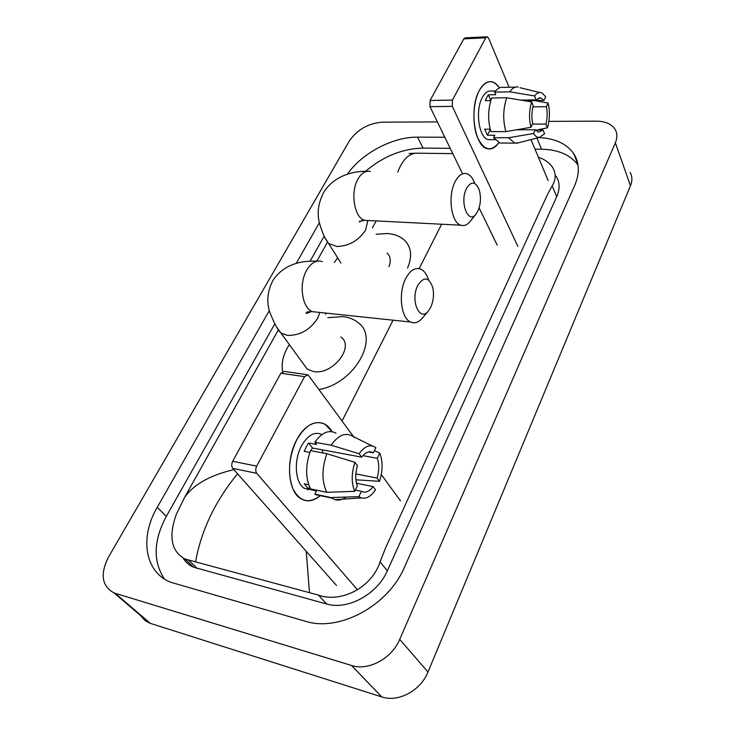 <?xml version="1.0" encoding="UTF-8"?>
<svg xmlns="http://www.w3.org/2000/svg" width="735" height="735" viewBox="0 0 735 735"><rect width="100%" height="100%" fill="white"/><g stroke="black" fill="none" stroke-linecap="round" stroke-linejoin="round"><path stroke-width="1.1" d="M630.134 172.422C632.339 176.372 632.458 180.819 630.474 185.762L427.981 672.029C420.705 690.615 398.232 702.669 381.768 696.918L150.344 623.372L144.997 620.588L140.771 615.737M548.889 121.376L596.37 121.156C605.392 121.257 611.658 124.022 615.158 129.443C617.382 133.357 617.455 137.812 615.36 142.81L399.711 639.376C391.874 658.523 368.428 671.174 351.523 665.478L114.118 592.952C101.779 586.227 99.905 574.265 108.504 557.075L349.198 141.203C357.146 129.691 368.152 123.351 382.237 122.166L437.371 121.909M444.822 137.243L417.517 137.142C392.784 136.802 361.776 153.284 347.37 174.204M269.313 310.611L157.216 507.361C139.659 537.037 144.473 571.977 170.594 582.221L305.429 621.268C339.221 632.256 388.457 605.567 404.48 567.172L574.632 185.652C579.814 173.432 579.538 162.793 573.787 153.753C566.648 143.665 554.953 138.281 538.709 137.61M319.367 222.76L296.223 263.378M274.771 323.869L166.321 516.383C153.431 540.528 152.816 561.421 164.465 579.051M324.227 236.091L310.096 261.173M450.215 148.351L423.066 148.084C402.33 148.608 383.137 156.371 365.488 171.374M578.041 165.09C570.47 154.855 558.297 149.563 541.53 149.223L535.007 149.159M183.079 558.122C185.597 562.146 189.079 565.169 193.535 567.19L326.616 603.986C347.618 610.427 377.312 594.266 387.327 570.801L556.707 196.723C560.125 188.821 559.886 181.931 556 176.069M538.369 157.216C544.589 159.357 549.201 162.573 552.215 166.854C556.193 172.936 556.184 179.276 552.187 185.872L547.547 194.362L385.59 547.841L380.078 561.843C371.892 587.559 341.068 603.27 318.475 595.12L185.036 559.013C171.328 551.581 168.398 536.761 176.225 514.564L184.485 497.595C193.452 484.549 209.925 475.233 233.895 469.647M452.778 153.633L415.826 153.174C408.201 154.056 402.192 160.368 397.791 172.091M409.092 153.532L415.826 153.174M309.463 592.401L306.238 551.296M237.561 473.79C215.355 500.847 201.362 530.128 195.583 561.641M479.229 90.644C485.89 79.711 492.634 78.783 499.469 87.86C497.136 84.332 494.508 82.283 491.577 81.723C486.947 81.07 482.831 84.047 479.229 90.644C472.972 102.431 472.127 123.912 477.337 137.041C483.786 150.482 490.943 152.356 498.808 142.682C495.427 147.57 491.697 149.591 487.617 148.755C474.736 147.147 468.902 108.78 479.229 90.644M548.163 180.645L531.01 139.586M509.134 87.254L488.646 38.248L487.213 36.759L485.762 37.807L463.767 38.881L465.237 37.852L486.864 36.778M452.448 100.098L452.337 106.382L429.984 106.676L430.076 100.465L452.448 100.098L485.762 37.807M517.853 246.363L452.337 106.382M430.076 100.465L463.767 38.881M429.984 106.676L462.462 173.579M479.128 207.904L497.191 245.113M520.803 100.107L536.164 99.859L540.574 97.81L543.937 100.438L524.56 100.732M532.967 106.86L546.408 106.694C547.603 112.565 547.428 118.363 545.884 124.068L532.471 124.114M490.778 100.603L485.32 100.695L486.717 97.489L488.343 94.833L495.776 94.696L494.673 92.141C497.31 88.476 500.158 86.895 503.218 87.391L515.685 87.107M490.906 139.65L488.444 139.641C479.064 138.502 474.838 110.728 482.289 97.562C484.907 92.72 487.921 90.543 491.32 91.048L495.574 90.956M490.171 129.185L484.687 129.185L487.424 135.258L494.811 135.277L493.598 137.693L508.546 137.748L533.509 133.522L535.3 129.792L516.383 129.801M502.666 143.049L499.874 143.031L493.598 137.693M490.87 131.602C487.672 120.292 487.93 109.092 491.651 98.021L506.727 97.755L531.653 101.926L533.242 105.849C531.644 111.692 531.478 117.6 532.737 123.572L530.927 127.293L505.873 131.611L490.87 131.602M518.68 142.755L514.73 143.132L508.546 137.748M505.873 131.611C502.749 120.209 503.034 108.927 506.727 97.755M536.807 130.022L547.391 127.826L545.884 124.068M546.408 106.694L548.145 103.084L534.556 100.576M548.145 103.084C550.065 111.463 549.817 119.713 547.391 127.826M535.466 130.022L543.046 130.022L544.562 133.77L539.389 137.436C537.221 137.564 535.264 136.26 533.509 133.522M530.927 127.293C528.878 118.748 529.117 110.287 531.653 101.926M543.046 130.022L538.406 132.199L535.3 129.792M536.164 99.859L534.593 95.936L509.722 91.829L494.673 92.141M509.722 91.829C512.341 88.136 515.152 86.546 518.166 87.052M534.593 95.936C537.019 92.729 539.554 91.792 542.191 93.115L545.682 96.818L543.937 100.438M490.337 129.819L489.721 129.185M490.815 100.484L488.343 94.833M487.424 135.258L490.171 129.819M466.596 188.27C459.145 202.015 468.415 225.489 476.335 213.701L477.814 211.257C480.8 204.293 481.232 197.081 479.128 189.621C475.49 181.389 471.319 180.929 466.596 188.27M475.857 214.298L470.556 220.904C467.515 224.855 464.263 226.288 460.799 225.204C451.125 222.769 447.505 195.528 455.231 181.499C458.622 175.224 462.462 172.624 466.771 173.68C470.161 174.811 472.825 178.081 474.764 183.484M334.397 262.505L337.622 257.774M376.173 234.244L387.051 233.519C394.539 233.996 400.474 236.339 404.856 240.565C411.471 247.557 412.353 256.726 407.502 268.054M388.944 266.649C391.158 261.044 390.57 256.515 387.189 253.079M417.893 285.217C409.864 300.055 419.731 322.895 428.569 310.73L430.646 307.423C433.429 301.24 434.155 294.726 432.841 287.863C429.075 277.021 424.086 276.13 417.893 285.217M428.248 311.116L422.689 317.74C418.812 322.38 414.779 323.813 410.608 322.04C400.897 318.301 398.012 292.649 405.895 278.207C410.268 270.25 415.156 267.2 420.567 269.056C424.15 270.655 426.833 274.311 428.634 280.035M302.995 363.338L307.212 369.117L313.652 371.561C332.744 375.254 355.069 346.442 340.847 336.988M282.608 371.432C281.119 362.851 283.361 353.902 289.342 344.586M327.819 317.685L342.877 316.601C348.904 317.263 353.948 319.238 358.019 322.527C380.041 337.815 354.564 383.532 319.082 389.513M296.637 439.999C306.513 420.448 324.153 417.011 331.99 431.675L325.155 424.389C315.039 419.575 305.53 424.775 296.637 439.999C288.644 457.299 287.403 473.579 292.925 488.821C299.908 501.83 309.031 504.109 320.285 495.666C313.285 501.454 306.614 502.345 300.257 498.339C287.771 490.668 285.704 459.88 296.637 439.999M400.492 500.838L381.29 474.58M354.16 437.481L308.066 374.832L304.556 376.651L280.862 373.233L284.408 371.441L306.789 374.648M256.708 466.137C255.422 468.985 255.44 471.383 256.754 473.34L232.774 468.379C231.433 466.44 231.406 464.079 232.701 461.277L256.708 466.137L304.556 376.651M357.467 589.782L256.754 473.34M232.701 461.277L280.862 373.233M232.774 468.379L336.52 585.464M310.721 450.674L312.485 448.028L361.648 457.142C365.607 452.089 369.494 450.647 373.297 452.815L368.492 451.961M362.869 455.636L377.294 458.3C379.297 464.116 379.232 470.712 377.119 478.081L355.869 473.928M322.206 449.829L322.876 452.944M309.867 452.411L304.244 451.345L306.219 446.935L308.553 443.003L316.583 444.473L314.846 442.24C321.82 432.483 328.876 429.451 335.996 433.163M311.695 489.868L304.207 488.297C295.084 482.803 293.541 460.514 301.433 446.044C307.781 435.056 314.626 431.224 321.976 434.532M308.682 484.714L304.281 483.805L308.571 489.023L316.546 490.695L314.819 494.141L331.007 497.567L358.855 496.649L361.418 491.311L355.345 490.07M308.553 489.207L307.533 489.786M324.006 496.456L314.819 494.141M310.537 488.922C305.356 478.09 305.347 465.329 310.528 450.638L326.854 453.688L354.904 462.333L357.449 465.733C355.244 473.331 355.207 480.084 357.329 485.973L354.739 491.329L326.781 492.321L310.537 488.922M355.905 479.799L379.517 481.324L377.119 478.081M346.148 497.071C342.345 499.8 338.624 500.673 334.976 499.671L331.007 497.567M326.781 492.321C321.664 481.407 321.691 468.535 326.854 453.688M377.294 458.3L379.774 453.146L374.437 450.619M379.774 453.146C382.944 461.314 382.861 470.703 379.517 481.324M356.466 483.235L373.077 486.57L375.493 489.786C371.065 496.391 366.37 499.111 361.39 497.926L358.855 496.649M354.739 491.329C351.321 483.042 351.376 473.377 354.904 462.333M373.077 486.57C369.218 491.724 365.332 493.304 361.418 491.311M361.648 457.142L359.13 453.725L331.145 445.199L314.846 442.24M331.145 445.199C338.082 435.331 345.064 432.253 352.111 435.965L372.002 445.86M359.13 453.725C364.863 445.879 370.44 443.857 375.861 447.679L373.362 452.852M310.051 451.906L309.802 452.392M312.485 448.028L308.553 443.003M308.571 489.023L309.591 487.02M325.596 314.396L326.285 313.128M372.415 227.822L376.164 220.904M342.078 420.962L393.069 320.184M419.161 268.615L441.616 224.23M115.22 593.329L150.344 623.372M351.523 665.478L381.768 696.918M399.711 639.376L427.981 672.029M615.36 142.81L630.474 185.762M166.321 516.383L157.216 507.361M423.066 148.084L417.517 137.142M541.53 149.223L536.927 138.07M556.707 196.723L552.187 185.872M387.327 570.801L380.078 561.843M326.616 603.986L318.475 595.12M197.366 568.559L188.5 559.996M370.357 171.457C365.718 170.447 361.638 172.9 358.101 178.835C350.025 192.101 354.288 217.946 364.698 220.325L368.722 220.528M325.596 238.645L328.637 243.515L336.731 246.455C348.978 246.133 358.616 240.639 365.662 229.972L367.794 220.665M322.279 261.577C316.482 259.777 311.309 262.615 306.761 270.103C298.575 283.692 301.993 307.983 312.393 311.658L317.961 312.246M276.672 327.038L280.935 333.047L287.468 335.39C299.954 335.619 310.005 329.932 317.621 318.338L319.854 312.448M114.118 592.952L149.26 622.995M577.949 164.465L573.787 153.753M193.535 567.19L185.036 559.013M327.433 242.293L316.858 261.164M278.17 330.281L184.485 497.595L176.225 514.564M540.574 97.81L539.077 97.829M494.995 139.668L488.444 139.641M514.73 143.132L499.874 143.031M539.389 137.436L516.632 143.279M539.756 92.527L520.049 87.722M340.921 262.992L328.637 243.515C325.173 239.252 322.077 232.297 319.348 222.677C316.785 212.286 318.466 201.803 324.401 191.21C335.123 175.252 353.985 170.979 366.71 171.365M363.108 219.646C360.086 221.878 358.864 222.457 359.415 221.382L364.698 220.325L460.799 225.204M307.212 369.117L280.935 333.047C277.931 330.337 274.183 323.308 269.69 311.962C268.009 306.587 265.197 294.377 273.356 279.75C282.608 266.502 297.197 260.319 317.134 261.182M311.741 311.346C307.322 313.496 305.503 313.9 306.274 312.568C307 311.888 309.04 311.585 312.393 311.658L410.608 322.04M373.297 452.815L368.557 451.952M316.463 490.87L304.207 488.297M331.696 498.082L315.517 494.655M361.39 497.926L334.976 499.671"/></g></svg>
